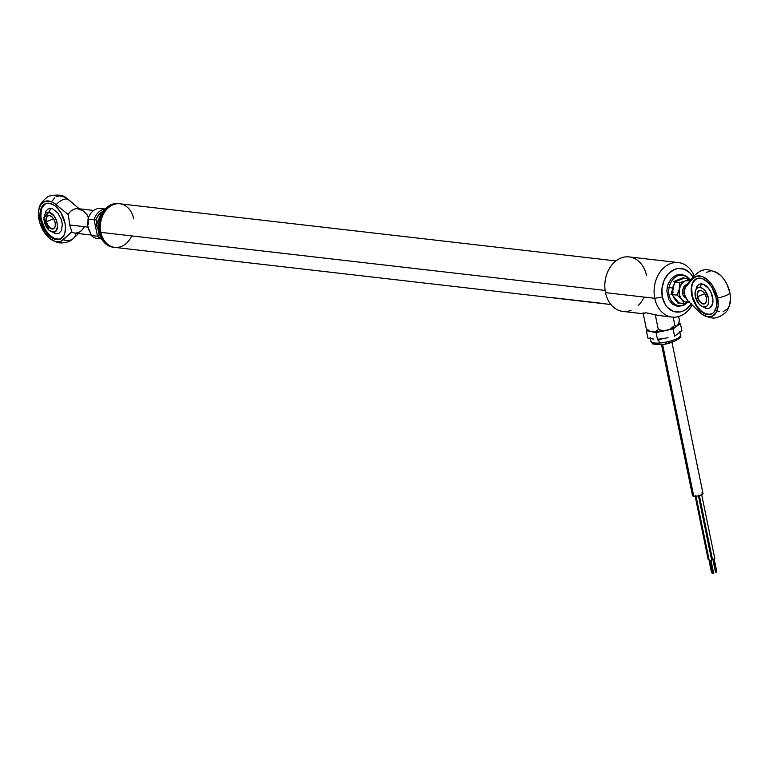 <?xml version="1.0" encoding="UTF-8"?>
<svg xmlns="http://www.w3.org/2000/svg" width="769" height="769" viewBox="0 0 769 769"><rect width="100%" height="100%" fill="white"/><g stroke="black" fill="none" stroke-linecap="round" stroke-linejoin="round"><path stroke-width="1.15" d="M615.95 260.922L119.81 203.785A21.945 16.889 96.6 0 0 100.883 232.363A21.945 16.889 -83.4 0 1 113.024 204.775A21.945 16.889 -83.4 0 1 133.71 218.809M131.739 235.92A21.945 16.889 -83.4 0 1 114.792 247.387A21.945 16.889 -83.4 0 1 100.883 232.363L605.126 290.432L100.883 232.363A21.945 16.889 96.6 0 0 114.792 247.387L552.94 297.843M691.196 304.139A21.945 16.889 -83.4 0 1 674.624 311.743A21.945 16.889 -83.4 0 1 662.349 297.017L654.765 298.314A27.434 21.109 96.6 0 0 671.116 316.934A27.434 21.109 96.6 0 0 692.148 305.072A27.434 21.109 -83.4 0 1 672.144 317.088A27.434 21.109 -83.4 0 1 654.765 298.314L605.501 292.643A27.434 21.109 96.6 0 0 622.88 311.416L643.105 313.752M642.403 313.473L646.162 312.829L658.658 315.463L672.144 317.088M644.076 297.084A27.434 21.109 -83.4 0 1 638.472 305.303M631.089 310.292A27.434 21.109 -83.4 0 1 605.501 292.643A27.434 21.109 -83.4 0 1 620.679 258.153A27.434 21.109 -83.4 0 1 646.537 275.696M642.375 313.3L646.162 312.829M643.413 313.771L642.922 313.723M678.421 262.585L629.157 256.913A27.434 21.109 96.6 0 0 605.501 292.643L654.765 298.314A27.434 21.109 -83.4 0 1 678.421 262.585A27.434 21.109 -83.4 0 1 694.128 275.869A27.434 21.109 96.6 0 0 667.713 264.921A27.434 21.109 96.6 0 0 654.765 298.314L662.349 297.017L661.965 288.538L664.137 280.32L668.54 273.61L674.49 269.429L677.777 268.506L684.333 269.169L690.043 273.043L692.994 277.244A21.945 16.889 -83.4 0 0 671.923 270.784A21.945 16.889 -83.4 0 0 662.349 297.017L665.233 304.466L667.492 307.437L673.202 311.31L679.758 311.974L683.035 311.051L686.159 309.33L691.437 303.784M672.837 291.143L673.019 292.614M715.622 572.078L713.036 559.486L715.506 572.184M716.689 571.857L715.66 572.28L716.843 571.934L714.103 559.265M699.088 495.669L712.161 559.342L699.357 495.601L712.479 559.486L714.843 558.794L701.703 494.755M711.671 572.472L709.278 560.812L712.123 572.655M695.186 496.284L708.211 559.688M695.609 495.63L709.278 560.812L696.022 496.226L709.278 560.812L711.652 560.111L698.3 495.073M712.459 573.607L709.835 560.803L712.305 573.511L713.642 573.251L712.459 573.607M712.421 573.395L709.633 560.524M713.488 573.184L710.902 560.582M661.484 344.435L692.533 495.678A5.345 1.336 -11.6 0 0 693.773 496.255L662.58 344.31L693.773 496.255A5.345 1.336 -11.6 0 0 699.703 495.505A5.345 1.336 -11.6 0 0 703.01 493.525L671.962 342.282M693.1 494.871L692.542 495.496L693.186 496.149L697.339 496.043L701.876 494.659L702.77 493.227M702.357 493.054L701.77 492.948M678.969 322.538L676.903 326.219L678.402 324.499L679.383 320.173L678.969 322.538M648.373 330.305L650.853 331.66L646.316 328.776L648.767 330.833A15.361 3.855 -11.6 0 0 650.853 331.66L647.354 329.478M661.282 330.478L658.331 329.632L654.861 331.948A15.361 3.855 -11.6 0 0 664.368 330.805L658.331 329.632L654.861 331.948L661.859 331.276L669.886 329.372L676.903 326.219L674.855 325.335L673.183 317.174L674.855 325.335L669.886 329.372L664.368 330.805L661.282 330.478M650.853 331.66L654.861 331.948L650.853 331.66M678.633 316.549L679.383 320.173L678.633 316.549M643.057 312.868L646.316 328.776L643.057 312.868M655.284 314.8L658.331 329.632L655.284 314.8M675.903 326.046L674.855 325.335L669.886 329.372A15.361 3.855 -11.6 0 0 676.903 326.219L675.903 326.046M680.469 335.659A15.092 3.778 168.4 0 1 659.35 343.012A2.192 1.009 86.1 0 0 660.408 344.522A2.192 1.009 86.1 0 0 660.706 344.406A2.192 1.009 -93.9 0 1 660.408 344.522A2.192 1.009 -93.9 0 1 659.35 343.012A15.092 3.778 -11.6 0 0 680.469 335.274C683.689 337.514 669.04 345.089 660.427 344.522C649.401 343.81 654.044 344.599 650.91 341.349A15.092 3.778 -11.6 0 0 659.35 343.012L658.658 339.61L659.35 343.012A15.092 3.778 168.4 0 1 650.91 340.965M668.001 337.581L666.089 338.024A15.092 3.778 168.4 0 1 658.552 339.11M680.469 335.274L679.671 331.381A15.092 3.778 168.4 0 1 678.258 333.496L674.605 336.207L673.106 328.921L675.864 326.883L673.106 328.921L674.605 336.207L677.326 334.111M680.421 323.499L681.92 330.785L678.258 333.496L681.92 330.785L680.421 323.499L678.816 323.201L680.421 323.499L677.162 325.921L680.421 323.499M666.089 338.024L657.572 339.84L656.082 332.554L663.195 331.035L656.082 332.554L657.572 339.84L664.156 338.398M664.733 330.708L673.106 328.921L664.733 330.708M653.919 339.1L651.718 338.696M647.854 338.043L652.718 338.937L647.854 338.043L646.364 330.757L647.854 338.043M647.594 329.843L646.364 330.757L649.863 331.401L646.364 330.757L647.594 329.843M651.506 331.708L656.082 332.554L651.506 331.708M678.979 332.89L678.258 333.496M652.718 338.937A15.092 3.778 168.4 0 1 650.113 337.447M678.383 338.841L676.268 340.407M674.605 341.205L665.493 343.801M663.041 344.176L660.706 344.406M656.745 344.406L653.602 343.272M113.658 247.253A21.945 16.889 -83.4 0 1 105.718 243.879L106.756 244.004A21.945 16.889 -83.4 0 1 100.979 218.492A21.945 16.889 -83.4 0 1 119.195 203.718A21.945 16.889 -83.4 0 1 119.503 203.756A21.945 16.889 96.6 0 0 101.037 218.309A21.945 16.889 96.6 0 0 106.756 244.004L106.756 244.004A21.945 16.889 96.6 0 0 114.485 247.349A21.945 16.889 -83.4 0 1 114.177 247.32A21.945 16.889 -83.4 0 1 106.756 244.004L105.718 243.879A21.945 16.889 -83.4 0 1 100.037 218.05A21.945 16.889 -83.4 0 1 118.676 203.67A21.945 16.889 96.6 0 0 118.157 203.593A21.945 16.889 96.6 0 0 99.941 218.377A21.945 16.889 96.6 0 0 105.718 243.879A21.945 16.889 96.6 0 0 113.139 247.195L114.177 247.32M66.624 198.191L79.226 208.784L68.479 199.604A12.342 6.556 130.5 0 0 56.175 204.689L68.354 214.686L69.681 224.981L87.964 227.086A12.342 9.497 -83.4 0 0 90.482 232.526A12.342 9.497 -83.4 0 1 87.964 227.086L69.681 224.981L71.94 232.132L71.392 232.075L75.112 233.151L71.392 232.075L63.366 239.736A21.542 12.66 67.6 0 1 51.398 239.688A21.542 12.66 67.6 0 1 39.075 219.828A21.542 12.66 67.6 0 1 38.892 209.399A21.542 12.66 67.6 0 1 56.175 204.689A12.342 6.556 -49.5 0 1 68.479 199.604A21.542 12.66 -112.4 0 0 66.403 198.046C63.452 195.028 57.877 194.326 49.677 195.96L47.649 196.931C42.132 201.055 39.219 205.208 38.892 209.399M99.22 235.122A12.342 9.497 -83.4 0 1 97.346 235.545A12.342 9.497 -83.4 0 0 99.22 235.122M45.832 203.497A19.206 11.285 -112.4 0 0 41.382 219.665L40.555 220.001A19.206 11.285 67.6 0 1 45.419 203.66A19.206 11.285 67.6 0 1 64.923 222.808A19.206 11.285 67.6 0 1 60.069 239.149A19.206 11.285 67.6 0 1 40.555 220.001L41.382 219.665L45.506 230.018L49.898 235.429L54.849 238.65L59.607 239.197M75.679 234.66A12.342 9.737 -133.7 0 1 73.516 238.294A12.342 9.737 -133.7 0 1 63.366 239.736A12.342 9.737 46.3 0 0 73.516 238.294C70.392 241.437 66.163 242.975 60.828 242.917C58.953 243.139 55.81 242.062 51.398 239.688M100.518 236.458L99.288 235.468L98.019 229.268M96.932 223.971L96.087 219.857L97.279 217.002L100.941 212.59L103.43 211.187A13.717 10.555 -83.4 0 0 96.087 219.857L94.106 219.761L97.48 236.218L91.386 235.516A15.092 11.612 96.6 0 0 100.316 238.284M105.055 209.149A15.092 11.612 96.6 0 0 94.106 219.761A15.092 11.612 -83.4 0 1 105.055 209.149M87.964 227.086L91.386 235.516L87.964 227.086A12.342 9.497 -83.4 0 1 88.166 219.982A12.342 9.497 -83.4 0 0 87.964 227.086L88.07 226.134L87.964 227.086M89.464 230.162L89.935 231.209M84.254 227.047L81.697 230.431L78.707 232.574L75.112 233.151M81.697 230.431L81.216 230.931M88.147 217.358L87.272 214.974L83.446 211.014L77.208 208.553L73.901 209.158L77.208 208.553L93.712 210.446M64.74 197.095L59.251 195.845L56.05 196.787M54.666 197.768L52.465 200.68M70.623 211.273L73.901 209.158L70.623 211.273L67.807 214.618L70.623 211.273M45.448 203.708L42.305 207.197L41.353 209.783L40.882 216.137L41.382 219.665A19.206 11.285 -112.4 0 0 60.472 238.967M45.765 211.465L47.947 209.043L50.975 208.457L52.667 208.889L57.694 212.84L61.337 219.559L62.347 224.481L61.357 230.671L59.184 233.084L57.752 233.622L54.455 233.238M68.354 214.686L54.32 203.276L50.552 201.411L45.275 201.228L41.151 204.16L39.373 207.64L38.508 212.081L39.738 222.529L44.506 232.68L49.649 238.409L55.272 241.504L60.501 241.495L71.94 232.132L69.681 224.981L68.354 214.686M64.923 222.808L65.423 226.336L64.952 232.69L64 235.276L60.857 238.765L56.483 239.611L51.533 237.688L49.081 235.766L44.689 230.354L40.555 220.001L40.055 213.138L40.536 210.12L42.862 205.486L44.631 204.045L49.005 203.199L53.955 205.121L56.406 207.044L60.799 212.455L64.923 222.808M103.642 209.37A15.092 11.612 96.6 0 0 88.012 219.059L88.243 224.221M88.3 223.231L88.012 219.059L94.106 219.761L88.012 219.059A15.092 11.612 96.6 0 1 100.662 208.486L105.19 209.005M99.288 235.468L97.48 236.218A15.092 11.612 96.6 0 0 101.643 238.813A15.092 11.612 -83.4 0 1 97.48 236.218L91.386 235.516A15.092 11.612 96.6 0 0 97.211 238.457L101.739 238.986M50.975 208.457L48.678 212.436L43.843 217.925L48.889 230.152L56.147 233.67L50.043 231.036L47.467 228.662L45.39 225.307L43.852 219.598L44.621 214.772L46.313 212.888L49.995 212.773L53.917 215.839L56.743 221.078L57.531 226.711L56.022 230.835L52.705 232.075C61.309 233.651 57.031 212.802 48.678 212.436L50.975 208.457M46.544 221.664A6.854 4.028 67.6 0 1 48.274 215.829A6.854 4.028 67.6 0 1 51.715 216.627A6.854 4.028 -112.4 0 0 46.544 221.664L46.169 221.732A7.132 4.191 67.6 0 1 51.629 216.56A7.132 4.191 67.6 0 1 55.214 222.77L53.686 218.925L52.052 216.916L49.303 215.493L47.024 216.339L45.977 219.184L46.169 221.732L47.697 225.577L49.331 227.586L51.167 228.787L53.705 228.701L55.224 226.442L55.214 222.77A7.132 4.191 67.6 0 1 55.378 225.625A7.132 4.191 67.6 0 1 51.052 228.739A7.132 4.191 67.6 0 1 46.169 221.732L46.544 221.664A6.854 4.028 -112.4 0 0 51.196 228.383A6.854 4.028 -112.4 0 0 55.387 225.519A6.854 4.028 67.6 0 1 53.513 228.508A6.854 4.028 67.6 0 1 46.544 221.664L53.58 218.761L46.544 221.664M99.066 231.315L96.404 225.73L99.528 217.012L100.854 214.147L101.729 213.993M98.788 230.777L96.404 225.73L98.692 225.99L96.404 225.73L98.336 219.905M101.604 214.234L100.854 214.147L101.604 214.234M684.429 294.777A6.854 5.277 96.6 0 0 684.439 294.777A6.854 5.277 -83.4 0 1 684.083 293.566L682.343 293.364L684.083 293.566A6.854 5.277 96.6 0 0 684.304 294.421L684.564 295.2M696.829 278.561A19.206 11.285 -112.4 0 0 692.167 294.815L691.754 294.988A19.206 11.285 67.6 0 1 696.618 278.638A19.206 11.285 67.6 0 1 716.131 297.795A19.206 11.285 67.6 0 1 711.267 314.137A19.206 11.285 67.6 0 1 691.754 294.988L696.301 305.168L700.694 310.58L705.644 313.81L710.393 314.358M696.743 286.847L697.675 285.453L700.271 283.953L703.481 284.328L708.393 288.183L710.998 292.383L712.93 299.554L712.613 303.851L709.845 307.965L706.884 308.532A15.092 11.612 -83.4 0 1 703.904 307.062A10.353 6.085 67.6 0 1 700.088 305.139A10.353 6.085 67.6 0 1 695.041 292.912L696.849 286.635A12.986 7.632 67.6 0 1 701.828 283.905A12.986 7.632 67.6 0 1 712.594 297.17A12.986 7.632 67.6 0 1 706.884 308.532A12.986 7.632 67.6 0 1 705.798 308.311L700.117 305.168M702.597 314.675C715.093 320.538 716.295 317.116 719.697 316.597C727.849 311.541 727.339 311.07 730.108 303.313A21.542 12.66 -112.4 0 0 729.925 292.883A12.342 3.095 168.4 0 1 717.612 297.968A21.542 12.66 67.6 0 1 702.597 314.675A21.542 12.66 67.6 0 1 699.425 312.118L687.813 300.871L684.275 294.123L684.266 290.682L685.15 287.894L692.59 278.839A21.542 12.66 67.6 0 1 706.48 278.945A21.542 12.66 67.6 0 1 717.612 297.968A12.342 3.095 -11.6 0 0 729.925 292.883A21.542 12.66 -112.4 0 0 717.602 273.024C709.652 269.669 704.933 268.717 703.443 270.159C701.886 269.823 698.761 271.755 694.061 275.946A12.342 9.526 39.4 0 0 692.59 278.839L697.012 276.071L702.578 276.686L708.374 280.579L711.883 284.693L714.805 289.682L717.612 297.968L718.15 305.985L716.324 312.416L712.44 316.184L707.144 316.655L701.318 313.762L687.813 300.871L685.717 297.738L684.141 293.21L685.15 287.894L692.59 278.839A12.342 9.526 -140.6 0 1 694.061 275.946A12.342 9.526 -140.6 0 1 694.071 275.936L686.938 284.617L685.15 287.894L686.938 284.607M706.202 272.476L711.094 270.813M714.891 271.611L720.688 275.494L724.196 279.608L727.118 284.597L729.925 292.883L730.55 298.343L729.502 305.447L727.551 308.927L723.11 311.637M719.457 311.57L717.525 310.974M696.233 278.859L693.09 282.348L692.148 284.934L691.667 287.952L692.167 294.815A19.206 11.285 -112.4 0 0 711.479 314.05M695.041 292.912A10.353 6.085 67.6 0 1 699.877 287.414L702.539 288.452L705.115 290.826L708.46 297.997L708.73 301.698L707.961 304.716L706.269 306.6L703.904 307.062A15.092 11.612 96.6 0 0 706.884 308.532L705.221 308.109M716.131 297.795L711.998 287.443L707.605 282.031L702.655 278.801L700.203 278.176L697.896 278.253L694.071 280.474L691.735 285.107L691.254 288.125L691.754 294.988L695.887 305.341L700.28 310.753L702.731 312.675L707.682 314.598L712.056 313.752L713.824 312.31L716.15 307.677L716.631 304.659L716.131 297.795M684.852 295.978L684.516 295.065M686.15 285.722L685.112 287.433A6.854 5.277 96.6 0 0 684.083 293.566A6.854 5.277 -83.4 0 1 685.631 286.683M699.877 287.414A15.092 11.612 -83.4 0 1 701.828 283.905A15.092 11.612 96.6 0 0 699.877 287.414A10.353 6.085 67.6 0 1 708.46 297.997A10.353 6.085 67.6 0 1 703.904 307.062L701.241 306.024L698.675 303.649L695.32 296.478L695.051 292.778L695.82 289.759L697.512 287.875L699.877 287.414M702.924 291.614A6.854 4.028 -112.4 0 0 697.743 296.651L697.368 296.719A7.132 4.191 67.6 0 1 702.837 291.547A7.132 4.191 67.6 0 1 706.413 297.757A7.132 4.191 67.6 0 1 706.576 300.612A7.132 4.191 67.6 0 1 702.251 303.717A7.132 4.191 67.6 0 1 697.368 296.719L697.743 296.651A6.854 4.028 67.6 0 1 699.482 290.817A6.854 4.028 67.6 0 1 702.924 291.614M704.779 293.748L697.743 296.651L704.779 293.748M706.586 300.496A6.854 4.028 67.6 0 1 704.712 303.495A6.854 4.028 67.6 0 1 697.743 296.651A6.854 4.028 -112.4 0 0 702.405 303.371A6.854 4.028 -112.4 0 0 706.586 300.496M697.368 296.719L698.896 300.564L700.53 302.573L703.279 304.005L705.558 303.149L706.605 300.304L706.413 297.757L704.885 293.912L703.251 291.903L701.415 290.701L698.877 290.788L697.358 293.047L697.368 296.719M683.641 277.465L684.362 278.215L683.641 277.465L673.682 281.637L683.679 277.744M673.336 284.924L672.779 288.212L673.336 284.924M688.332 301.198A15.255 11.737 -83.4 0 1 674.298 303.832A15.255 11.737 -83.4 0 1 669.126 287.356L672.779 288.212L669.126 287.356A15.255 11.737 -83.4 0 1 688.534 278.695A15.255 11.737 96.6 0 0 669.126 287.356L667.271 287.058L669.126 287.356A15.255 11.737 96.6 0 0 673.596 303.284A15.255 11.737 96.6 0 0 686.996 302.611L689.639 301.631L685.246 301.957L681.459 299.41A10.968 8.44 -83.4 0 1 679.287 289.019L677.133 295.104L681.459 299.41L679.267 294.681L679.287 289.019L681.488 283.963L685.294 280.848A10.968 8.44 -83.4 0 1 690.168 280.675L685.294 280.848A10.968 8.44 -83.4 0 0 679.287 289.019L679.69 282.732L684.016 281.358L679.69 282.732L673.923 281.829L674.586 282.146L672.029 294.517L670.991 294.662L672.779 288.212L670.981 294.662L672.029 294.517L678.931 302.928L684.035 303.515L686.996 302.611L684.035 303.515L682.978 301.535L684.035 303.515L678.748 302.957L672.029 294.517L677.133 295.104L672.029 294.517L674.586 282.146L679.69 282.732L679.287 289.019L677.133 295.104L681.459 299.41A10.968 8.44 -83.4 0 0 688.88 301.9M667.752 287.25L667.271 287.058L668.184 283.915L671.135 278.868L675.893 275.187L681.43 274.254L686.775 276.436L689.101 278.762M687.467 279.82L689.159 278.772L687.467 279.82M690.649 280.099L689.159 278.772L690.649 280.099M687.832 284.405L685.785 284.905L683.987 286.366L682.18 291.191L682.872 294.998L684.227 296.901L686.083 297.939M673.115 296.882L678.248 303.515L673.115 296.882M679.652 303.015L678.248 303.515L679.652 303.015M684.054 278.186L674.586 282.146L684.054 278.186L689.159 278.772L684.054 278.186M689.639 301.631L686.996 302.611M551.536 297.536A21.955 16.899 96.6 0 0 553.536 297.92L605.751 303.938A21.955 16.899 -83.4 0 1 603.761 303.544L551.536 297.536M606.347 303.995A21.955 16.899 -83.4 0 1 605.751 303.938M605.165 303.851L610.932 304.524M712.834 559.207L715.497 572.213M714.17 558.928L716.843 571.934M709.124 560.784L711.556 572.597M710.979 560.245L713.642 573.251M650.324 338.495L650.91 341.349M118.157 203.593L119.195 203.718M74.718 233.113L91.28 235.016M46.236 203.314L45.419 203.66M78.476 233.545L73.516 238.294M60.895 238.813L60.069 239.149M46.111 210.86L43.843 217.906M55.474 233.555L48.918 230.181M667.261 287.068L666.829 291.259L668.819 299.718L672.433 304.159L677.729 306.408L683.535 305.456L687.707 302.371"/></g></svg>
